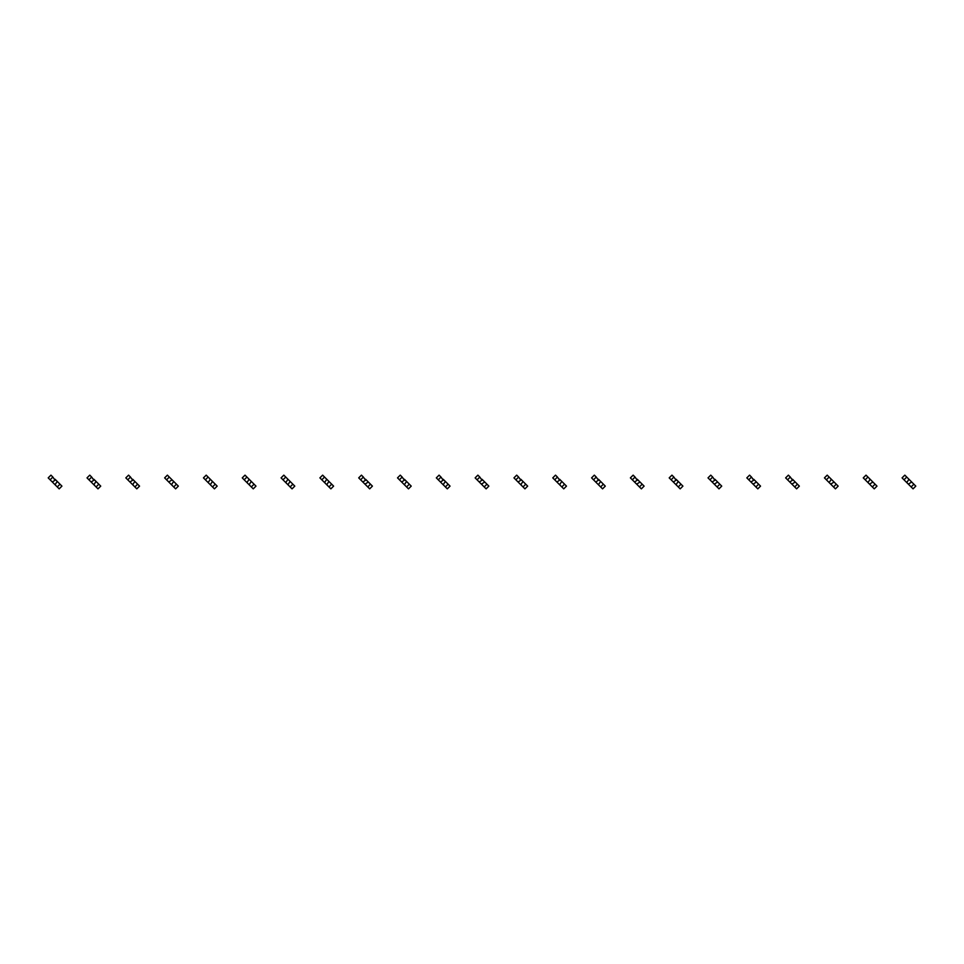 <?xml version="1.0" encoding="UTF-8"?>
<svg xmlns="http://www.w3.org/2000/svg" width="964" height="964" viewBox="0 0 964 964"><rect width="100%" height="100%" fill="white"/><g stroke="black" fill="none" stroke-linecap="round" stroke-linejoin="round"><path stroke-width="1.45" d="M52.863 477.06L50.116 479.807L48.2 477.879L50.947 475.144L52.863 477.06L55.056 480.217L52.321 482L59.178 488.856L61.925 486.121L59.997 484.193L57.262 486.941M50.116 479.807L52.321 482M55.056 479.253L57.804 482L56.84 482L55.056 484.747M57.804 482L59.997 484.193M91.676 477.06L88.929 479.807L87.013 477.879L89.76 475.144L91.676 477.06L93.87 480.217L91.134 482L97.991 488.856L100.738 486.121L98.81 484.193L96.075 486.941M88.929 479.807L91.134 482M93.87 479.253L96.617 482L95.653 482L93.87 484.747M96.617 482L98.81 484.193M130.489 477.06L127.742 479.807L125.826 477.879L128.574 475.144L130.489 477.06L132.683 480.217L129.947 482L136.804 488.856L139.551 486.121L137.623 484.193L134.888 486.941M127.742 479.807L129.947 482M132.683 479.253L135.43 482L134.466 482L132.683 484.747M135.43 482L137.623 484.193M169.303 477.06L166.555 479.807L164.639 477.879L167.387 475.144L171.496 479.253L171.496 480.217L168.76 482L173.689 486.941L175.617 488.856L178.364 486.121L176.436 484.193L173.689 486.941M166.555 479.807L168.76 482M171.496 479.253L174.243 482L173.279 482L171.496 484.747M174.243 482L176.436 484.193M208.116 477.06L205.368 479.807L203.452 477.879L206.2 475.144L210.309 479.253L208.525 482L207.561 482L212.502 486.941L214.43 488.856L217.177 486.121L215.249 484.193L212.502 486.941M205.368 479.807L207.561 482M210.309 479.253L213.056 482L212.092 482L210.309 484.747M213.056 482L215.249 484.193M246.929 477.06L244.181 479.807L242.265 477.879L245.013 475.144L249.122 479.253L247.338 482L246.374 482L251.315 486.941L253.243 488.856L255.99 486.121L254.062 484.193L251.315 486.941M244.181 479.807L246.374 482M249.122 479.253L251.869 482L250.905 482L249.122 484.747M251.869 482L254.062 484.193M285.742 477.06L282.994 479.807L281.078 477.879L283.826 475.144L287.935 479.253L286.151 482L285.187 482L292.056 488.856L294.803 486.121L292.875 484.193L290.128 486.941M282.994 479.807L285.187 482M287.935 479.253L290.682 482L289.718 482L287.935 484.747M290.682 482L292.875 484.193M324.555 477.06L321.807 479.807L319.891 477.879L322.639 475.144L326.748 479.253L324.964 482L324 482L330.869 488.856L333.616 486.121L331.688 484.193L328.941 486.941M321.807 479.807L324 482M326.748 479.253L329.495 482L328.531 482L326.748 484.747M329.495 482L331.688 484.193M363.368 477.06L360.62 479.807L358.704 477.879L361.44 475.144L363.368 477.06L365.561 480.217L362.813 482L369.682 488.856L372.417 486.121L370.501 484.193L367.754 486.941M360.62 479.807L362.813 482M365.561 479.253L368.308 482L365.561 483.783L365.561 484.747M368.308 482L370.501 484.193M402.181 477.06L399.433 479.807L397.517 477.879L400.253 475.144L402.181 477.06L404.374 480.217L401.627 482L408.495 488.856L411.23 486.121L409.314 484.193L406.567 486.941M399.433 479.807L401.627 482M404.374 479.253L407.121 482L406.157 482L404.374 484.747M407.121 482L409.314 484.193M440.994 477.06L438.246 479.807L436.331 477.879L439.066 475.144L440.994 477.06L443.187 480.217L440.44 482L447.308 488.856L450.043 486.121L448.127 484.193L445.38 486.941M438.246 479.807L440.44 482M443.187 479.253L445.934 482L444.97 482L443.187 484.747M445.934 482L448.127 484.193M479.807 477.06L477.06 479.807L475.144 477.879L477.879 475.144L479.807 477.06L482 480.217L479.253 482L486.121 488.856L488.856 486.121L486.941 484.193L484.193 486.941M477.06 479.807L479.253 482M482 479.253L484.747 482L482 483.783L482 484.747M484.747 482L486.941 484.193M518.62 477.06L515.873 479.807L513.957 477.879L516.692 475.144L518.62 477.06L520.813 480.217L518.066 482L524.934 488.856L527.669 486.121L525.754 484.193L523.006 486.941M515.873 479.807L518.066 482M520.813 479.253L523.56 482L522.596 482L520.813 484.747M523.56 482L525.754 484.193M557.433 477.06L554.686 479.807L552.77 477.879L555.505 475.144L557.433 477.06L559.626 480.217L556.879 482L563.747 488.856L566.483 486.121L564.567 484.193L561.819 486.941M554.686 479.807L556.879 482M559.626 479.253L562.374 482L561.409 482L559.626 484.747M562.374 482L564.567 484.193M596.246 477.06L593.499 479.807L591.583 477.879L594.318 475.144L596.246 477.06L598.439 480.217L595.692 482L602.56 488.856L605.296 486.121L603.38 484.193L600.632 486.941M593.499 479.807L595.692 482M598.439 479.253L601.187 482L600.223 482L598.439 484.747M601.187 482L603.38 484.193M635.059 477.06L632.312 479.807L630.384 477.879L633.131 475.144L635.059 477.06L637.252 480.217L634.505 482L641.361 488.856L644.109 486.121L642.193 484.193L639.445 486.941M632.312 479.807L634.505 482M637.252 479.253L640 482L637.252 483.783L637.252 484.747M640 482L642.193 484.193M673.872 477.06L671.125 479.807L669.197 477.879L671.944 475.144L673.872 477.06L676.065 480.217L673.318 482L680.174 488.856L682.922 486.121L681.006 484.193L678.258 486.941M671.125 479.807L673.318 482M676.065 479.253L678.813 482L677.849 482L676.065 484.747M678.813 482L681.006 484.193M712.685 477.06L709.938 479.807L708.01 477.879L710.757 475.144L712.685 477.06L714.878 480.217L712.131 482L718.987 488.856L721.735 486.121L719.819 484.193L717.071 486.941M709.938 479.807L712.131 482M714.878 479.253L717.626 482L714.878 483.783L714.878 484.747M717.626 482L719.819 484.193M751.498 477.06L748.751 479.807L746.823 477.879L749.57 475.144L751.498 477.06L753.691 480.217L750.944 482L757.8 488.856L760.548 486.121L758.632 484.193L755.884 486.941M748.751 479.807L750.944 482M753.691 479.253L756.439 482L753.691 483.783L753.691 484.747M756.439 482L758.632 484.193M790.311 477.06L787.564 479.807L785.636 477.879L788.383 475.144L790.311 477.06L792.504 480.217L789.757 482L796.613 488.856L799.361 486.121L797.445 484.193L794.697 486.941M787.564 479.807L789.757 482M792.504 479.253L795.24 482L792.504 483.783L792.504 484.747M795.24 482L797.445 484.193M829.112 477.06L826.377 479.807L824.449 477.879L827.196 475.144L831.317 479.253L829.534 482L828.57 482L835.427 488.856L838.174 486.121L836.258 484.193L833.511 486.941M826.377 479.807L828.57 482M831.317 479.253L834.053 482L831.317 483.783L831.317 484.747M834.053 482L836.258 484.193M867.925 477.06L865.19 479.807L863.262 477.879L866.009 475.144L870.131 479.253L868.347 482L867.383 482L874.24 488.856L876.987 486.121L875.071 484.193L872.324 486.941M865.19 479.807L867.383 482M870.131 479.253L872.866 482L870.131 483.783L870.131 484.747M872.866 482L875.071 484.193M906.738 477.06L904.003 479.807L902.075 477.879L904.822 475.144L908.944 479.253L907.16 482L906.196 482L913.053 488.856L915.8 486.121L913.884 484.193L911.137 486.941M904.003 479.807L906.196 482M908.944 479.253L911.679 482L908.944 483.783L908.944 484.747M911.679 482L913.884 484.193"/></g></svg>
